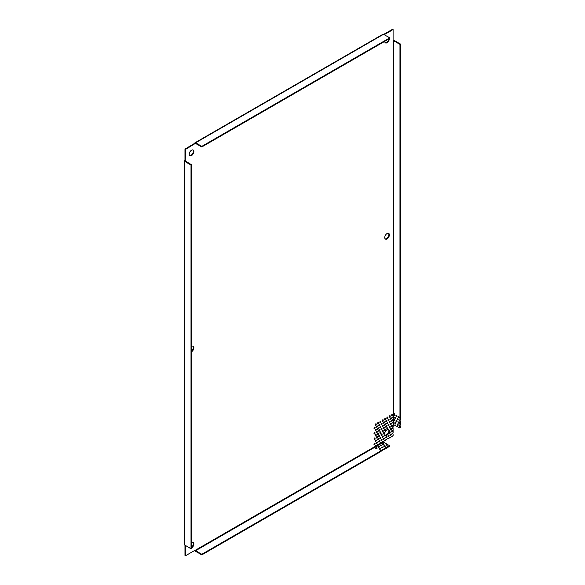 <?xml version="1.0" encoding="UTF-8"?>
<svg xmlns="http://www.w3.org/2000/svg" width="585" height="585" viewBox="0 0 585 585"><rect width="100%" height="100%" fill="white"/><g stroke="black" fill="none" stroke-linecap="round" stroke-linejoin="round"><path stroke-width="0.88" d="M191.544 155.581A3.291 1.901 120 0 0 193.693 152.678A3.291 1.901 120 0 0 193.189 150.038A3.291 1.901 120 0 0 191.544 150.206A3.291 1.901 120 0 0 189.394 153.102A3.291 1.901 120 0 0 189.898 155.742A3.291 1.901 120 0 0 191.544 155.581M189.657 155.551A3.291 1.901 120 0 0 191.01 155.274A3.291 1.901 120 0 0 193.087 152.612A3.291 1.901 120 0 0 192.904 149.921M191.544 547.984A3.291 1.901 120 0 0 193.693 545.088A3.291 1.901 120 0 0 193.189 542.449A3.291 1.901 120 0 0 191.544 542.609M191.544 547.304A3.291 1.901 120 0 0 192.904 542.332M387.065 238.899A3.291 1.901 120 0 0 389.215 235.996A3.291 1.901 120 0 0 388.711 233.364A3.291 1.901 120 0 0 387.065 233.525A3.291 1.901 120 0 0 384.915 236.428A3.291 1.901 120 0 0 385.42 239.06A3.291 1.901 120 0 0 387.065 238.899M385.179 238.87A3.291 1.901 120 0 0 386.531 238.592A3.291 1.901 120 0 0 388.608 235.938A3.291 1.901 120 0 0 388.425 233.247M387.065 435.101A3.291 1.901 120 0 0 389.215 432.205A3.291 1.901 120 0 0 388.711 429.565A3.291 1.901 120 0 0 387.065 429.726A3.291 1.901 120 0 0 384.908 434.677A0.826 0.475 120 0 0 385.025 435.942A0.826 0.475 120 0 0 385.53 435.32A3.291 1.901 120 0 0 387.065 435.101M385.53 435.32L384.996 435.013A3.291 1.901 120 0 0 386.531 434.794A3.291 1.901 120 0 0 388.608 432.139A3.291 1.901 120 0 0 388.425 429.448M384.447 435.664A0.826 0.475 120 0 0 384.996 435.013M384.74 41.352A3.291 1.901 120 0 0 385.42 42.859A3.291 1.901 120 0 0 387.065 42.698A3.291 1.901 120 0 0 389.391 38.661M389.076 37.491A3.291 1.901 120 0 0 388.711 37.155A3.291 1.901 120 0 0 388.243 37.009M385.179 42.668A3.291 1.901 120 0 0 386.531 42.391A3.291 1.901 120 0 0 388.798 39.005M191.544 351.782A3.291 1.901 120 0 0 193.693 348.879A3.291 1.901 120 0 0 193.189 346.247A3.291 1.901 120 0 0 191.544 346.408M191.544 351.102A3.291 1.901 120 0 0 192.904 346.13M392.593 417.522A0.826 0.475 120 0 0 392.718 417.449L393.244 417.748L393.244 416.418A0.826 0.475 120 0 0 393.244 417.748L393.588 417.31M392.593 422.897A0.826 0.475 120 0 0 392.718 422.823L393.244 423.13L393.244 421.792A0.826 0.475 120 0 0 393.244 423.13L393.588 422.684M387.935 436.337A0.826 0.475 120 0 0 388.564 435.247M388.52 436.615A0.826 0.475 120 0 0 388.52 435.269A0.826 0.475 120 0 0 388.52 436.615M385.61 437.675A0.826 0.475 120 0 0 386.239 436.585M386.188 437.96A0.826 0.475 120 0 0 386.188 436.615A0.826 0.475 120 0 0 386.188 437.96M383.285 439.021A0.826 0.475 120 0 0 383.914 437.931M383.862 439.298A0.826 0.475 120 0 0 383.862 437.96A0.826 0.475 120 0 0 383.862 439.298M378.627 441.712A0.826 0.475 120 0 0 379.255 440.622M379.204 441.989A0.826 0.475 120 0 0 379.204 440.644A0.826 0.475 120 0 0 379.204 441.989M376.301 443.05A0.826 0.475 120 0 0 376.93 441.96M376.879 443.335A0.826 0.475 120 0 0 376.879 441.989A0.826 0.475 120 0 0 376.879 443.335M373.969 444.395A0.826 0.475 120 0 0 374.597 443.306M374.554 444.68A0.826 0.475 120 0 0 374.554 443.335A0.826 0.475 120 0 0 374.554 444.68M391.431 431.628A0.826 0.475 120 0 0 392.06 430.538M392.009 431.913A0.826 0.475 120 0 0 392.009 430.567A0.826 0.475 120 0 0 392.009 431.913M389.098 432.973A0.826 0.475 120 0 0 389.734 431.884M389.683 433.258A0.826 0.475 120 0 0 389.683 431.913A0.826 0.475 120 0 0 389.683 433.258M382.122 437.002A0.826 0.475 120 0 0 382.751 435.913M382.7 437.287A0.826 0.475 120 0 0 382.7 435.942A0.826 0.475 120 0 0 382.7 437.287M379.789 438.348A0.826 0.475 120 0 0 380.418 437.258M380.374 438.633A0.826 0.475 120 0 0 380.374 437.287A0.826 0.475 120 0 0 380.374 438.633M390.268 434.991A0.826 0.475 120 0 0 390.897 433.902M390.846 435.269A0.826 0.475 120 0 0 390.846 433.924A0.826 0.475 120 0 0 390.846 435.269M380.952 440.366A0.826 0.475 120 0 0 381.581 439.276M381.537 440.644A0.826 0.475 120 0 0 381.537 439.298A0.826 0.475 120 0 0 381.537 440.644M377.464 439.693A0.826 0.475 120 0 0 378.093 438.604M378.042 439.971A0.826 0.475 120 0 0 378.042 438.633A0.826 0.475 120 0 0 378.042 439.971M375.139 441.039A0.826 0.475 120 0 0 375.767 439.949M375.716 441.317A0.826 0.475 120 0 0 375.716 439.971A0.826 0.475 120 0 0 375.716 441.317M383.285 433.646A0.826 0.475 120 0 0 383.914 432.556M383.862 433.924A0.826 0.475 120 0 0 383.862 432.586A0.826 0.475 120 0 0 383.862 433.924M378.627 436.337A0.826 0.475 120 0 0 379.255 435.247M379.204 436.615A0.826 0.475 120 0 0 379.204 435.269A0.826 0.475 120 0 0 379.204 436.615M376.301 437.675A0.826 0.475 120 0 0 376.93 436.585M376.879 437.96A0.826 0.475 120 0 0 376.879 436.615A0.826 0.475 120 0 0 376.879 437.96M373.969 439.021A0.826 0.475 120 0 0 374.597 437.931M374.554 439.298A0.826 0.475 120 0 0 374.554 437.96A0.826 0.475 120 0 0 374.554 439.298M391.431 426.253A0.826 0.475 120 0 0 392.06 425.163M392.009 426.538A0.826 0.475 120 0 0 392.009 425.193A0.826 0.475 120 0 0 392.009 426.538M389.098 427.598A0.826 0.475 120 0 0 389.734 426.509M389.683 427.876A0.826 0.475 120 0 0 389.683 426.538A0.826 0.475 120 0 0 389.683 427.876M386.773 428.944A0.826 0.475 120 0 0 387.402 427.854M387.35 429.222A0.826 0.475 120 0 0 387.35 427.876A0.826 0.475 120 0 0 387.35 429.222M384.447 430.289A0.826 0.475 120 0 0 385.076 429.2M385.025 430.567A0.826 0.475 120 0 0 385.025 429.222A0.826 0.475 120 0 0 385.025 430.567M382.122 431.628A0.826 0.475 120 0 0 382.751 430.538M382.7 431.913A0.826 0.475 120 0 0 382.7 430.567A0.826 0.475 120 0 0 382.7 431.913M379.789 432.973A0.826 0.475 120 0 0 380.418 431.884M380.374 433.251A0.826 0.475 120 0 0 380.374 431.913A0.826 0.475 120 0 0 380.374 433.251M390.268 429.617A0.826 0.475 120 0 0 390.897 428.527M390.846 429.895A0.826 0.475 120 0 0 390.846 428.549A0.826 0.475 120 0 0 390.846 429.895M380.952 434.991A0.826 0.475 120 0 0 381.581 433.902M381.537 435.269A0.826 0.475 120 0 0 381.537 433.924A0.826 0.475 120 0 0 381.537 435.269M377.464 434.319A0.826 0.475 120 0 0 378.093 433.229M378.042 434.596A0.826 0.475 120 0 0 378.042 433.251A0.826 0.475 120 0 0 378.042 434.596M375.139 435.664A0.826 0.475 120 0 0 375.767 434.575M375.716 435.942A0.826 0.475 120 0 0 375.716 434.596A0.826 0.475 120 0 0 375.716 435.942M387.935 425.58A0.826 0.475 120 0 0 388.564 424.491M388.52 425.865A0.826 0.475 120 0 0 388.52 424.52A0.826 0.475 120 0 0 388.52 425.865M385.61 426.926A0.826 0.475 120 0 0 386.239 425.836M386.188 427.211A0.826 0.475 120 0 0 386.188 425.865A0.826 0.475 120 0 0 386.188 427.211M383.285 428.271A0.826 0.475 120 0 0 383.914 427.182M383.862 428.549A0.826 0.475 120 0 0 383.862 427.211A0.826 0.475 120 0 0 383.862 428.549M378.627 430.955A0.826 0.475 120 0 0 379.255 429.865M379.204 431.24A0.826 0.475 120 0 0 379.204 429.895A0.826 0.475 120 0 0 379.204 431.24M376.301 432.3A0.826 0.475 120 0 0 376.93 431.211M376.879 432.586A0.826 0.475 120 0 0 376.879 431.24A0.826 0.475 120 0 0 376.879 432.586M373.969 433.646A0.826 0.475 120 0 0 374.597 432.556M374.554 433.924A0.826 0.475 120 0 0 374.554 432.586A0.826 0.475 120 0 0 374.554 433.924M391.431 420.878A0.826 0.475 120 0 0 392.06 419.789M392.009 421.163A0.826 0.475 120 0 0 392.009 419.818A0.826 0.475 120 0 0 392.009 421.163M389.098 422.224A0.826 0.475 120 0 0 389.734 421.134M389.683 422.502A0.826 0.475 120 0 0 389.683 421.163A0.826 0.475 120 0 0 389.683 422.502M386.773 423.569A0.826 0.475 120 0 0 387.402 422.48M387.35 423.847A0.826 0.475 120 0 0 387.35 422.502A0.826 0.475 120 0 0 387.35 423.847M384.447 424.907A0.826 0.475 120 0 0 385.076 423.825M385.025 425.193A0.826 0.475 120 0 0 385.025 423.847A0.826 0.475 120 0 0 385.025 425.193M382.122 426.253A0.826 0.475 120 0 0 382.751 425.163M382.7 426.538A0.826 0.475 120 0 0 382.7 425.193A0.826 0.475 120 0 0 382.7 426.538M379.789 427.598A0.826 0.475 120 0 0 380.418 426.509M380.374 427.876A0.826 0.475 120 0 0 380.374 426.538A0.826 0.475 120 0 0 380.374 427.876M390.268 424.242A0.826 0.475 120 0 0 390.897 423.152M390.846 424.52A0.826 0.475 120 0 0 390.846 423.174A0.826 0.475 120 0 0 390.846 424.52M380.952 429.617A0.826 0.475 120 0 0 381.581 428.527M381.537 429.895A0.826 0.475 120 0 0 381.537 428.549A0.826 0.475 120 0 0 381.537 429.895M377.464 428.944A0.826 0.475 120 0 0 378.093 427.854M378.042 429.222A0.826 0.475 120 0 0 378.042 427.876A0.826 0.475 120 0 0 378.042 429.222M375.139 430.289A0.826 0.475 120 0 0 375.767 429.2M375.716 430.567A0.826 0.475 120 0 0 375.716 429.222A0.826 0.475 120 0 0 375.716 430.567M387.935 420.205A0.826 0.475 120 0 0 388.564 419.116M388.52 420.491A0.826 0.475 120 0 0 388.52 419.145A0.826 0.475 120 0 0 388.52 420.491M385.61 421.551A0.826 0.475 120 0 0 386.239 420.461M386.188 421.829A0.826 0.475 120 0 0 386.188 420.491A0.826 0.475 120 0 0 386.188 421.829M383.285 422.897A0.826 0.475 120 0 0 383.914 421.807M383.862 423.174A0.826 0.475 120 0 0 383.862 421.829A0.826 0.475 120 0 0 383.862 423.174M378.627 425.58A0.826 0.475 120 0 0 379.255 424.491M379.204 425.865A0.826 0.475 120 0 0 379.204 424.52A0.826 0.475 120 0 0 379.204 425.865M376.301 426.926A0.826 0.475 120 0 0 376.93 425.836M376.879 427.204A0.826 0.475 120 0 0 376.879 425.865A0.826 0.475 120 0 0 376.879 427.204M373.969 428.271A0.826 0.475 120 0 0 374.597 427.182M374.554 428.549A0.826 0.475 120 0 0 374.554 427.204A0.826 0.475 120 0 0 374.554 428.549M391.431 415.504A0.826 0.475 120 0 0 392.06 414.414M392.009 415.781A0.826 0.475 120 0 0 392.009 414.443A0.826 0.475 120 0 0 392.009 415.781M389.098 416.849A0.826 0.475 120 0 0 389.734 415.759M389.683 417.127A0.826 0.475 120 0 0 389.683 415.781A0.826 0.475 120 0 0 389.683 417.127M386.773 418.195A0.826 0.475 120 0 0 387.402 417.105M387.35 418.472A0.826 0.475 120 0 0 387.35 417.127A0.826 0.475 120 0 0 387.35 418.472M384.447 419.533A0.826 0.475 120 0 0 385.076 418.443M385.025 419.818A0.826 0.475 120 0 0 385.025 418.472A0.826 0.475 120 0 0 385.025 419.818M382.122 420.878A0.826 0.475 120 0 0 382.751 419.789M382.7 421.163A0.826 0.475 120 0 0 382.7 419.818A0.826 0.475 120 0 0 382.7 421.163M379.789 422.224A0.826 0.475 120 0 0 380.418 421.134M380.374 422.502A0.826 0.475 120 0 0 380.374 421.163A0.826 0.475 120 0 0 380.374 422.502M390.268 418.86A0.826 0.475 120 0 0 390.897 417.778M390.846 419.145A0.826 0.475 120 0 0 390.846 417.8A0.826 0.475 120 0 0 390.846 419.145M380.952 424.242A0.826 0.475 120 0 0 381.581 423.152M381.537 424.52A0.826 0.475 120 0 0 381.537 423.174A0.826 0.475 120 0 0 381.537 424.52M377.464 423.569A0.826 0.475 120 0 0 378.093 422.48M378.042 423.847A0.826 0.475 120 0 0 378.042 422.502A0.826 0.475 120 0 0 378.042 423.847M375.139 424.907A0.826 0.475 120 0 0 375.767 423.818M375.716 425.193A0.826 0.475 120 0 0 375.716 423.847A0.826 0.475 120 0 0 375.716 425.193M384.213 34.683L393.098 29.557L393.098 40.913L393.785 40.826L399.972 44.394L399.972 419.986L400.498 419.679L400.498 44.087L394.319 40.519A1.133 0.651 180 0 0 393.098 40.372M399.921 419.957A0.826 0.475 -120 0 0 400.498 421.017L400.498 425.054L399.972 425.361A0.826 0.475 -120 0 0 399.972 426.699L399.972 428.03L393.244 424.461L393.098 427.255A0.826 0.475 120 0 0 393.098 428.586L393.098 432.629A0.826 0.475 120 0 0 393.098 433.96L393.098 435.898L392.586 436.198A0.826 0.475 120 0 0 391.431 436.863L390.261 437.536A0.826 0.475 120 0 0 389.105 438.209L387.928 438.882A0.826 0.475 120 0 0 386.78 439.547L385.603 440.227A0.826 0.475 120 0 0 384.447 440.893L383.277 441.573A0.826 0.475 120 0 0 382.122 442.406L383.27 441.785L387.263 444.366L387.263 444.98A0.826 0.475 0 0 0 386.195 445.075M399.972 419.986A0.826 0.475 -120 0 0 399.972 421.324L399.972 425.361M399.921 425.332A0.826 0.475 -120 0 0 400.498 426.399L400.498 427.723L399.972 428.03M397.595 423.986A0.826 0.475 -120 0 0 398.224 425.076M397.061 424.352A0.826 0.475 -120 0 0 398.224 425.024A0.826 0.475 -120 0 0 397.061 424.352M395.263 422.648A0.826 0.475 -120 0 0 395.891 423.737M394.736 423.006A0.826 0.475 -120 0 0 395.899 423.679A0.826 0.475 -120 0 0 394.736 423.006M398.758 421.975A0.826 0.475 -120 0 0 399.387 423.065M398.224 422.333A0.826 0.475 -120 0 0 399.387 423.006A0.826 0.475 -120 0 0 398.224 422.333M396.433 420.63A0.826 0.475 -120 0 0 397.061 421.719M395.899 420.988A0.826 0.475 -120 0 0 397.061 421.661A0.826 0.475 -120 0 0 395.899 420.988M397.595 418.611A0.826 0.475 -120 0 0 398.224 419.701M397.061 418.977A0.826 0.475 -120 0 0 398.224 419.65A0.826 0.475 -120 0 0 397.061 418.977M395.263 417.266A0.826 0.475 -120 0 0 395.891 418.355M394.736 417.631A0.826 0.475 -120 0 0 395.899 418.304A0.826 0.475 -120 0 0 394.736 417.631M398.758 416.6A0.826 0.475 -120 0 0 399.387 417.69M398.224 416.959A0.826 0.475 -120 0 0 399.387 417.631A0.826 0.475 -120 0 0 398.224 416.959M396.433 415.255A0.826 0.475 -120 0 0 397.061 416.344M395.899 415.613A0.826 0.475 -120 0 0 397.061 416.286A0.826 0.475 -120 0 0 395.899 415.613M387.263 444.366A0.826 0.475 0 0 0 386.509 445.207A0.826 0.475 0 0 0 387.519 444.512L389.72 445.785L388.572 446.45A0.826 0.475 0 0 0 387.402 447.123L386.239 447.796A0.826 0.475 0 0 0 385.076 448.461L383.914 449.134A0.826 0.475 0 0 0 382.751 449.806L381.588 450.479A0.826 0.475 0 0 0 380.425 451.152L201.796 554.28L195.609 550.712L195.346 550.075L185.511 555.75L185.511 545.491M385.127 446.421A0.826 0.475 0 0 0 383.87 446.421M385.076 446.45A0.826 0.475 0 0 0 383.914 445.777A0.826 0.475 0 0 0 385.076 446.45M382.795 447.766A0.826 0.475 0 0 0 381.537 447.766M382.751 447.796A0.826 0.475 0 0 0 381.588 447.123A0.826 0.475 0 0 0 382.751 447.796M380.469 449.104A0.826 0.475 0 0 0 379.212 449.104M380.425 449.134A0.826 0.475 0 0 0 379.255 448.461A0.826 0.475 0 0 0 380.425 449.134M381.632 445.748A0.826 0.475 0 0 0 380.374 445.748M381.588 445.777A0.826 0.475 0 0 0 380.425 445.105A0.826 0.475 0 0 0 381.588 445.777M379.307 447.094A0.826 0.475 0 0 0 378.049 447.094M379.255 447.123A0.826 0.475 0 0 0 378.093 446.45A0.826 0.475 0 0 0 379.255 447.123M376.981 448.432A0.826 0.475 0 0 0 375.724 448.432M376.93 448.461A0.826 0.475 0 0 0 375.767 447.796A0.826 0.475 0 0 0 376.93 448.461M383.957 444.403A0.826 0.475 0 0 0 382.7 444.403M383.914 444.432A0.826 0.475 0 0 0 382.751 443.759A0.826 0.475 0 0 0 383.914 444.432M189.533 547.816A3.291 1.901 120 0 0 189.898 548.152A3.291 1.901 120 0 0 190.366 548.299M184.831 161.467A1.133 0.651 180 0 1 184.502 160.999L184.502 544.635A1.133 0.651 0 0 0 184.831 545.103L184.831 161.467L191.01 165.036L191.01 548.672L191.544 548.364L191.544 164.729L185.248 160.999L185.511 149.409L195.419 143.383L201.796 146.974L389.72 38.478L389.72 37.864L201.796 146.36L195.609 142.791L383.533 34.296A1.133 0.651 -120 0 0 382.97 34.237L195.046 142.733A1.133 0.651 60 0 1 195.609 142.791M376.082 446.297L376.294 445.777A0.826 0.475 120 0 0 375.139 446.443L376.294 445.777L375.76 445.47A0.826 0.475 120 0 0 375.767 445.324M378.407 444.951L378.619 444.432A0.826 0.475 120 0 0 377.464 445.097L378.619 444.432L378.093 444.125A0.826 0.475 120 0 0 378.093 443.978M380.733 443.605L380.945 443.086A0.826 0.475 120 0 0 379.797 443.752L380.945 443.086L380.418 442.779A0.826 0.475 120 0 0 380.418 442.633M393.785 413.873L393.785 414.926A0.826 0.475 -120 0 0 394.582 414.407A0.826 0.475 -120 0 0 393.785 413.873L393.785 40.826M393.785 419.248L393.785 420.301A0.826 0.475 -120 0 0 394.582 419.789A0.826 0.475 -120 0 0 393.785 419.248L393.785 414.926L394.319 414.619L394.319 413.566M383.687 34.376L392.572 29.25L393.098 29.557M195.046 142.733A1.133 0.651 60 0 0 194.812 143.252L184.977 149.102L185.511 149.409M194.812 143.42L195.346 143.727M185.511 160.758L184.831 160.539A1.133 0.651 180 0 0 184.502 160.999M184.977 149.102L184.977 160.451M184.977 545.183L184.977 555.443L185.511 555.75M383.277 441.573L382.773 441.28M385.603 440.227L385.098 439.935M387.928 438.882L387.431 438.596M390.261 437.536L389.756 437.251M392.586 436.198L392.082 435.905M392.593 433.675L393.098 433.96M392.593 428.3L393.098 428.586M393.632 416.966L392.718 417.449M393.632 422.341L392.718 422.823M393.785 424.461L393.785 420.301L394.319 419.993L394.319 418.94M380.455 443.818L380.418 442.779M378.129 445.156L378.093 444.125M375.804 446.501L375.76 445.47M380.425 451.152L380.425 451.766L201.796 554.894L195.609 551.326A1.133 0.651 60 0 1 194.878 550.339M399.972 421.324L400.498 421.017M399.972 44.394L400.498 44.087M394.319 414.619A0.826 0.475 -120 0 0 394.729 414.999M394.319 419.993A0.826 0.475 -120 0 0 394.729 420.374M399.972 426.699L400.498 426.399M201.796 146.974L201.796 146.36M383.533 34.296L389.72 37.864M191.01 165.036L191.544 164.729M191.01 548.672L184.831 545.103M387.402 447.123L387.402 447.73L386.239 448.403L386.239 447.796M388.572 446.45L388.572 447.064A0.826 0.475 0 0 0 387.358 447.094M389.72 445.785L389.72 446.399L388.572 447.064M387.519 445.024L387.519 444.512M201.796 554.894L201.796 554.28M381.588 450.479L381.588 451.093A0.826 0.475 0 0 0 380.374 451.123M382.751 449.806L382.751 450.421L381.588 451.093M383.914 449.134L383.914 449.748A0.826 0.475 0 0 0 382.7 449.777M385.076 448.461L385.076 449.075L383.914 449.748M386.239 448.403A0.826 0.475 0 0 0 385.032 448.432M393.244 40.826L393.244 416.418M375.139 446.443L195.346 550.244M377.464 445.097L376.294 445.777M379.797 443.752L378.619 444.432M382.122 442.406L380.945 443.086M393.244 423.13L393.244 424.461M393.244 417.748L393.244 421.792M383.533 442.216L195.609 550.712"/></g></svg>
